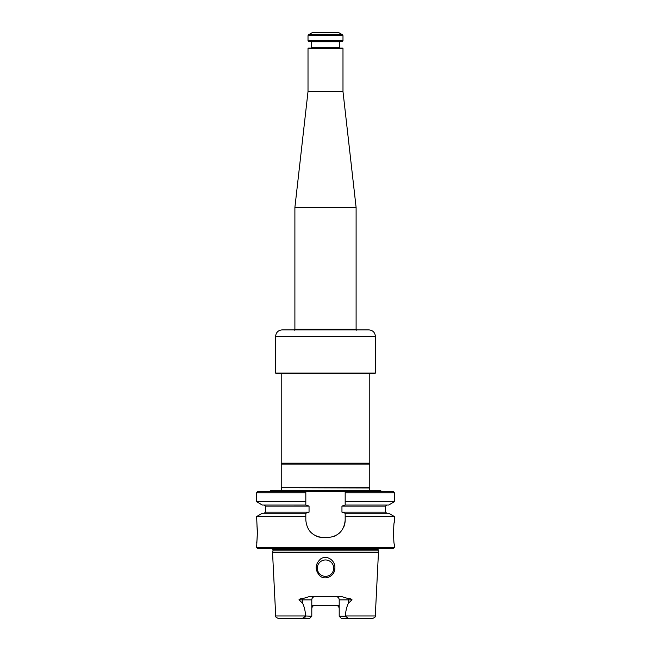 <?xml version="1.0" encoding="UTF-8"?>
<svg xmlns="http://www.w3.org/2000/svg" width="651" height="651" viewBox="0 0 651 651"><rect width="100%" height="100%" fill="white"/><g stroke="black" fill="none" stroke-linecap="round" stroke-linejoin="round"><path stroke-width="0.98" d="M381.901 491.651L380.208 490.341L270.792 490.341C271.125 490.594 270.564 491.033 269.099 491.651M345.421 615.96L375.285 615.96C375.879 616.595 375.009 617.433 372.665 618.45L344.298 618.45L347.642 617.848L345.421 615.96C345.624 611.346 346.601 607.098 348.358 603.225L352.061 599.864L348.358 599.864L348.358 603.225M298.939 599.864L302.642 603.225C304.399 607.114 305.384 611.354 305.579 615.96L311.796 616.261L311.796 599.864L298.939 599.864C299.761 598.847 300.965 598.448 302.536 598.668L309.323 596.585L341.677 596.585L348.464 598.668A3.279 1.489 90 0 0 348.358 599.864L339.204 599.864L339.204 616.261L341.393 618.45L346.771 618.035M305.579 615.96L275.715 615.96C275.121 616.595 275.991 617.433 278.335 618.45L306.702 618.45L303.358 617.848L309.607 618.45L311.796 616.261M341.393 618.45L339.204 616.261L345.339 616.261M339.204 605.332L311.796 605.332M313.92 605.544A3.279 3.279 0 0 0 311.796 608.612C312.016 606.586 313.115 605.495 315.076 605.332M348.464 598.668C350.043 598.448 351.239 598.847 352.061 599.864M339.204 599.864A3.279 3.279 0 0 0 335.924 596.585M311.796 599.864A3.279 3.279 0 0 1 315.076 596.585M337.389 605.674A3.279 3.279 0 0 1 339.204 608.612C338.984 606.586 337.885 605.495 335.924 605.332M333.694 568.168A8.194 8.194 0 0 0 325.5 559.966A8.194 8.194 0 0 0 317.306 568.168A8.194 8.194 0 0 0 325.5 576.363A8.194 8.194 0 0 0 333.694 568.168M319.608 575.614C325.305 581.164 335.151 575.687 334.85 568.168C335.704 560.942 327.095 554.367 320.691 558.9C315.043 564.091 314.685 569.658 319.608 575.614M303.203 617.498L305.661 616.261M378.011 550.827L272.989 550.827L272.541 552.487L378.459 552.487L378.011 549.582L378.597 548.492M394.368 547.401L394.368 544.122C393.424 544.765 393.416 521.589 394.368 522.257L394.368 516.528L388.68 513.24L345.176 513.24L345.176 520.068C344.151 530.703 338.317 536.53 327.689 537.563L323.311 537.563C312.692 536.546 306.865 530.711 305.824 520.068L305.824 513.24L262.32 513.24L256.632 516.528L257.34 533.185L256.632 547.401L394.368 547.401L393.269 548.492L257.731 548.492L256.632 547.401M345.176 501.758L345.176 505.038L388.68 505.038L394.368 501.758L345.176 501.758L345.176 491.651L345.176 492.742L394.368 492.742L393.269 491.651L305.824 491.651L305.824 505.046L262.32 505.038L256.632 501.758L305.824 501.758L305.824 491.651L257.731 491.651L256.632 492.742L256.632 501.758M345.176 520.068A17.487 17.487 0 0 1 343.834 526.789M340.05 532.445A17.487 17.487 0 0 1 338.39 533.901M335.273 535.83A17.487 17.487 0 0 1 334.411 536.221M323.311 537.563A17.487 17.487 0 0 1 316.606 536.221M310.958 532.445A17.487 17.487 0 0 1 309.64 530.972M307.606 527.766A17.487 17.487 0 0 1 307.174 526.805M345.176 513.24L341.954 512.15L341.954 506.136L345.176 505.038M305.824 505.046L309.046 506.136L309.046 512.15L305.824 513.232M394.368 516.528L345.176 516.528M305.824 516.528L256.632 516.528M256.974 526.106C257.869 531.696 256.803 543.463 256.632 543.024M305.824 492.742L256.632 492.742M275.715 615.96L272.541 552.487M369.817 490.341L369.589 487.965L281.232 487.721L369.768 487.721L369.768 464.106L281.232 464.106L281.232 487.721M369.223 373.601L369.223 463.162L281.777 463.162L281.232 464.106M369.223 463.162L369.768 464.106M375.399 373.056L275.601 373.056L276.146 373.601L374.854 373.601L375.399 373.056L375.399 336.437C375.009 332.449 372.828 330.269 368.84 329.878L282.16 329.878C278.172 330.269 275.991 332.449 275.601 336.437L375.399 336.437M308.013 40.858L308.013 35.707L308.558 34.755L342.442 34.755L342.987 35.707L342.987 40.858L308.013 40.858L308.444 41.298L342.556 41.298L342.987 40.858M308.013 48.508L342.987 48.508L342.556 48.068L308.444 48.068L308.013 48.508L308.013 91.579L294.895 207.449L294.895 329.146L294.236 330.277M310.852 41.298L311.292 41.729L339.708 41.729L339.708 47.637L311.292 47.637L310.852 48.068M340.147 48.068L339.708 47.637M308.558 34.755L312.382 32.55L338.618 32.55L342.442 34.755M342.987 48.508L342.987 91.579L356.105 207.449L294.895 207.449M342.987 91.579L308.013 91.579M356.764 330.277L356.105 329.146L294.895 329.146M356.105 207.449L356.105 329.146M302.536 598.668A3.279 1.489 90 0 1 302.642 599.864L302.642 603.225M309.046 512.15L265.38 512.15L264.29 513.24M341.954 506.136L385.62 506.136L385.62 512.15L341.954 512.15M309.046 506.136L265.38 506.136L264.29 505.038M378.011 549.582L272.989 549.582L271.679 548.272M308.013 35.707L342.987 35.707M385.62 512.15L386.71 513.24M265.38 506.136L265.38 512.15M385.62 506.136L386.71 505.038M272.989 549.582L272.989 550.827M394.368 492.742L394.368 501.758M375.285 615.96L378.459 552.487M281.411 487.965L281.183 490.341M281.777 373.601L281.777 463.162M275.601 336.437L275.601 373.056M339.708 41.729L340.147 41.298M311.292 41.729L311.292 47.637"/></g></svg>
